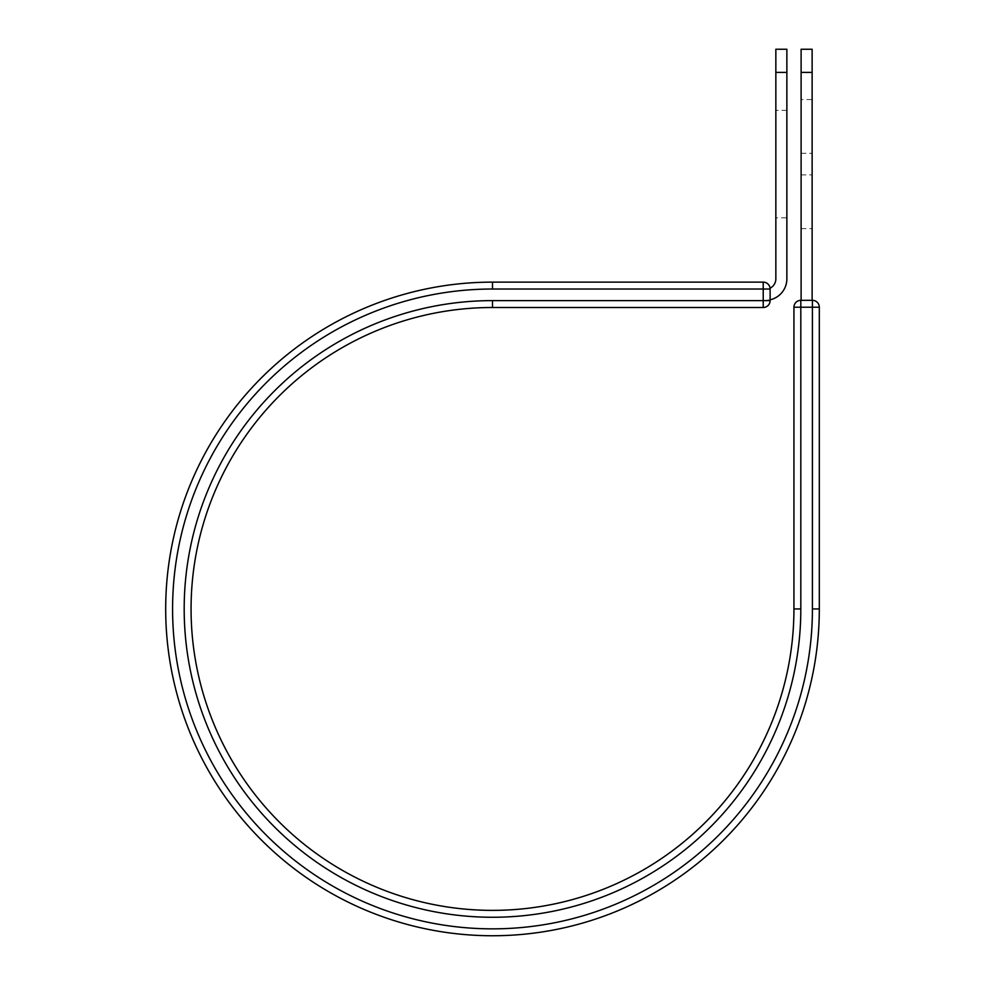 <?xml version="1.0" encoding="UTF-8"?>
<svg xmlns="http://www.w3.org/2000/svg" width="985" height="985" viewBox="0 0 985 985"><rect width="100%" height="100%" fill="white"/><g stroke="black" fill="none" stroke-linecap="round" stroke-linejoin="round"><path stroke-width="0.74" stroke-dasharray="4.92 3.69" d="M812.133 99.547L812.133 228.619L812.133 99.547L801.113 99.547L801.113 228.619L801.113 99.547M786.867 217.82L786.867 110.345L786.867 217.82L775.848 217.82L775.848 110.345L775.848 217.82M786.867 110.345L775.848 110.345M786.867 49.25L786.867 278.829A21.498 21.498 0 0 1 770.11 299.797L770.11 289.024A6.895 6.895 0 0 0 770.061 288.199A6.895 6.895 0 0 1 770.11 289.024A6.895 6.895 0 0 0 770.061 288.199A10.478 10.478 0 0 0 775.848 278.829L775.848 49.25M786.867 72.397L775.848 72.397M770.11 299.797L765.37 300.326L770.11 299.797A21.498 21.498 0 0 1 765.37 300.326A21.498 21.498 0 0 0 770.11 299.797L770.11 289.024L763.215 289.024L763.215 307.505A6.895 6.895 0 0 0 770.11 300.622L770.11 289.024M492.5 282.129L763.215 282.129L763.215 289.024L492.5 289.024L492.5 282.129A326.811 326.811 0 0 0 165.689 608.939A326.811 326.811 0 0 0 492.5 935.75A326.811 326.811 0 0 0 819.311 608.939L819.311 307.221A6.895 6.895 0 0 0 812.416 300.326L800.817 300.326A6.895 6.895 0 0 0 793.935 307.221L819.311 307.221M793.935 307.221L793.935 608.939A301.435 301.435 0 0 1 492.5 910.374A301.435 301.435 0 0 1 191.065 608.939A301.435 301.435 0 0 1 492.5 307.505L763.215 307.505M801.113 300.326L812.133 300.326L801.113 300.326L801.113 72.397L812.133 72.397L812.133 49.25M801.113 49.25L801.113 72.397M812.133 300.326L812.133 72.397M801.113 153.291L812.133 153.291L801.113 153.291M492.5 300.622A308.317 308.317 0 0 0 184.183 608.939A308.317 308.317 0 0 0 492.5 917.257A308.317 308.317 0 0 0 800.817 608.939L793.935 608.939A301.435 301.435 0 0 1 492.5 910.374A301.435 301.435 0 0 1 191.065 608.939A301.435 301.435 0 0 1 492.5 307.505L492.5 300.622L770.11 300.622M492.5 289.024A319.916 319.916 0 0 0 172.584 608.939A319.916 319.916 0 0 0 492.5 928.855A319.916 319.916 0 0 0 812.416 608.939L819.311 608.939M800.817 608.939L800.817 300.326M812.416 608.939L812.416 300.326M801.113 174.874L812.133 174.874L801.113 174.874M801.113 228.619L812.133 228.619"/><path stroke-width="1.48" d="M786.867 72.397L775.848 72.397L775.848 49.25L786.867 49.25L786.867 278.829A21.498 21.498 0 0 1 770.11 299.797M775.848 72.397L775.848 278.829A10.478 10.478 0 0 1 770.061 288.199A6.895 6.895 0 0 0 763.215 282.129L492.5 282.129L492.5 289.024L763.215 289.024L763.215 282.129A6.895 6.895 0 0 1 770.11 289.024L770.11 300.622A6.895 6.895 0 0 1 763.215 307.505L763.215 289.024L770.11 289.024A6.895 6.895 0 0 0 763.215 282.129M492.5 307.505L763.215 307.505A6.895 6.895 0 0 0 770.11 300.622L492.5 300.622L492.5 307.505A301.435 301.435 0 0 0 191.065 608.939A301.435 301.435 0 0 0 492.5 910.374A301.435 301.435 0 0 0 793.935 608.939L793.935 307.221A6.895 6.895 0 0 1 800.817 300.326L812.416 300.326L812.416 307.221L793.935 307.221A6.895 6.895 0 0 1 800.817 300.326L800.817 608.939L793.935 608.939M812.416 608.939L819.311 608.939A326.811 326.811 0 0 1 492.5 935.75A326.811 326.811 0 0 1 165.689 608.939A326.811 326.811 0 0 1 492.5 282.129A326.811 326.811 0 0 0 165.689 608.939A326.811 326.811 0 0 0 492.5 935.75A326.811 326.811 0 0 0 819.311 608.939L819.311 307.221A6.895 6.895 0 0 0 812.416 300.326A6.895 6.895 0 0 1 819.311 307.221L812.416 307.221L812.416 608.939A319.916 319.916 0 0 1 492.5 928.855A319.916 319.916 0 0 1 172.584 608.939A319.916 319.916 0 0 1 492.5 289.024M812.133 72.397L801.113 72.397L801.113 49.25L812.133 49.25L812.133 300.326M801.113 300.326L801.113 72.397M800.817 608.939A308.317 308.317 0 0 1 492.5 917.257A308.317 308.317 0 0 1 184.183 608.939A308.317 308.317 0 0 1 492.5 300.622"/></g></svg>
